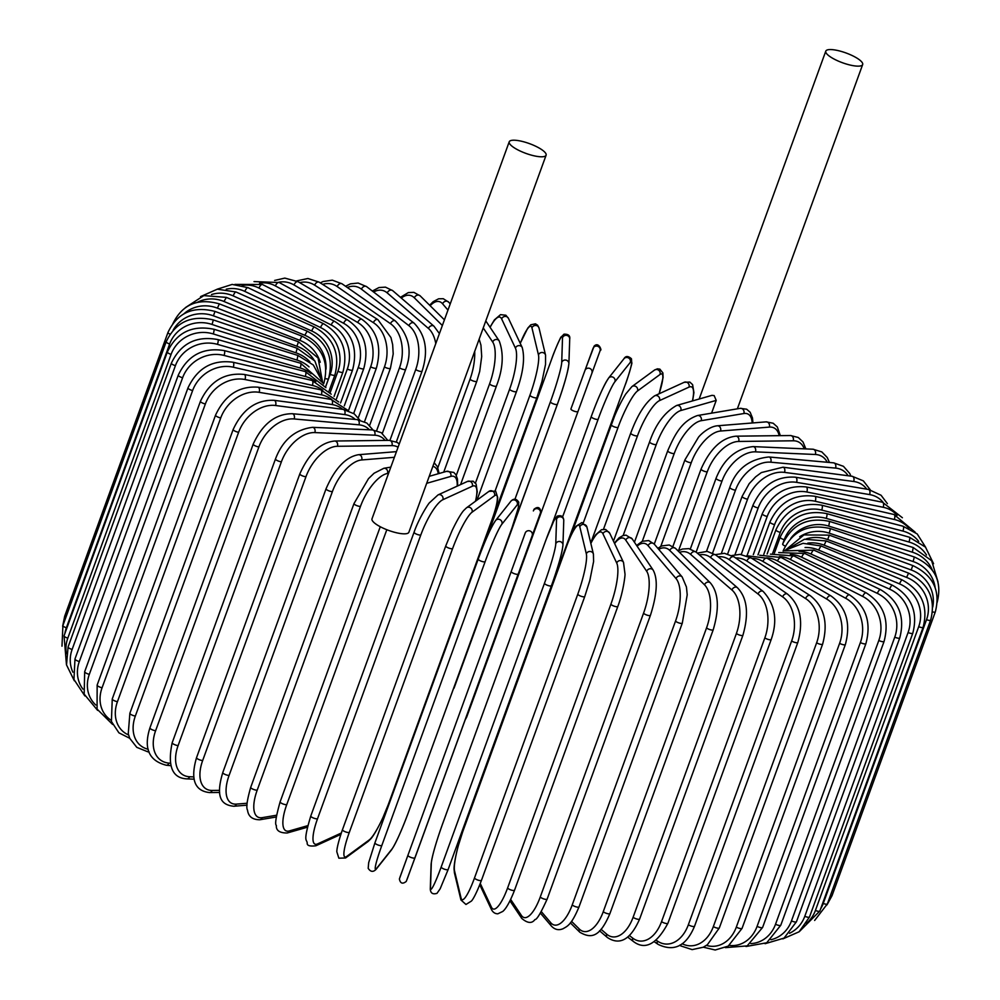 <?xml version="1.0" encoding="UTF-8"?>
<svg xmlns="http://www.w3.org/2000/svg" width="1000" height="1000" viewBox="0 0 1000 1000"><rect width="100%" height="100%" fill="white"/><g stroke="black" fill="none" stroke-linecap="round" stroke-linejoin="round"><path stroke-width="1.5" d="M852.212 55.562A19.625 5.2 -160 0 1 862.663 64.562A19.625 5.2 -160 0 1 836.237 60.138A19.625 5.2 -160 0 1 825.788 51.137A19.625 5.2 -160 0 1 852.212 55.562M716.213 400.4L680.8 410.538A3.7 3.35 -106 0 0 676.625 405.475L711.963 395.35L714.137 395.575L716.213 400.4L711.575 413.162M535.65 146.213A19.625 5.2 -160 0 1 546.1 155.213A19.625 5.2 -160 0 1 519.675 150.787A19.625 5.2 -160 0 1 509.225 141.788A19.625 5.2 -160 0 1 535.65 146.213M546.1 155.213L408.875 532.25A19.625 5.2 -160 0 1 382.45 527.825A19.625 5.2 -160 0 1 372 518.825L509.225 141.788M217.138 289.212L232.162 284.425L247.987 287.65A3.7 1.225 115.5 0 0 244.875 291.425A33.312 30.175 -106 0 0 226.238 289.2M247.987 287.65L323.65 323.775A3.7 1.225 115.5 0 0 320.55 327.55L244.875 291.425M323.65 323.775C342.013 334.8 348.438 350.913 342.925 372.125A3.7 0.975 -160 0 1 337.938 371.287A33.312 30.175 -106 0 0 320.55 327.55M330.188 392.575L337.938 371.287M336.45 398.875L347.325 369.012A33.312 29.112 -99.5 0 0 331.225 324.988L258.988 288.087A33.312 29.112 -99.5 0 0 242.125 285.487M340.562 402.975L352.575 369.975A3.7 0.975 -160 0 1 347.325 369.012M352.575 369.975C358.125 348.725 352.163 332.525 334.688 321.388A3.7 1.512 117.1 0 0 331.225 324.988M334.688 321.388L262.45 284.5A3.7 1.512 117.1 0 0 258.988 288.087M344.3 405.85L358.25 367.512A33.312 27.812 -94.6 0 0 343.65 323.312L275.413 285.925A33.312 27.812 -94.6 0 0 259.562 283.188M348.45 410.688L363.762 368.612A3.7 0.975 -160 0 1 361.737 368.775A3.7 0.975 -160 0 1 358.25 367.512M363.762 368.612C369.375 347.312 363.938 331.075 347.463 319.9A3.7 1.787 118.7 0 0 343.65 323.312M347.463 319.9L279.225 282.525A3.7 1.787 118.7 0 0 275.413 285.925M353.688 413.45L370.662 366.812A33.312 26.3 -90.7 0 0 357.75 322.537L294.025 284.962A33.312 26.3 -90.7 0 0 278.725 282.25M358.288 417.863L376.413 368.05A3.7 0.975 -160 0 1 374.237 368.188A3.7 0.975 -160 0 1 370.662 366.812M376.413 368.05C382.1 346.7 377.262 330.45 361.9 319.312A3.7 2.05 120.5 0 0 357.75 322.537M361.9 319.312L298.175 281.737A3.7 2.05 120.5 0 0 294.025 284.962M364.513 421.688L384.45 366.912A33.312 24.6 -87.5 0 0 373.413 322.675L314.675 285.175A33.312 24.6 -87.5 0 0 299.725 282.65M369.637 425.412L390.425 368.3A3.7 0.975 -160 0 1 388.113 368.4A3.7 0.975 -160 0 1 384.45 366.912M390.425 368.3L393.2 353.938L392.65 344.562L390.962 337.587L377.9 319.662A3.7 2.3 122.6 0 0 373.413 322.675M377.9 319.662L319.163 282.162A3.7 2.3 122.6 0 0 314.675 285.175M376.65 430.6L399.5 367.825A33.312 22.7 -84.8 0 0 390.513 323.713L337.212 286.588A33.312 22.7 -84.8 0 0 322.663 284.4M382.35 433.425L405.688 369.338A3.7 0.975 -160 0 1 403.225 369.4A3.7 0.975 -160 0 1 399.5 367.825M405.688 369.338C412.5 351.325 409.05 335.188 395.325 320.925A3.7 2.525 124.9 0 0 390.513 323.713M395.325 320.925L342.025 283.8A3.7 2.525 124.9 0 0 337.212 286.588M389.938 440.363L415.725 369.525A33.312 20.638 -82.5 0 0 408.913 325.662L361.475 289.188A33.312 20.638 -82.5 0 0 347.362 287.512M396.325 441.938L422.075 371.163A3.7 0.975 -160 0 1 419.475 371.2A3.7 0.975 -160 0 1 415.725 369.525M422.075 371.163C428.5 351.325 425.825 335.3 414.05 323.1A3.7 2.737 127.5 0 0 408.913 325.662M414.05 323.1L366.613 286.637A3.7 2.737 127.5 0 0 361.475 289.188M435.775 343.6A33.312 18.413 -80.5 0 0 428.488 328.488L387.262 292.95A33.312 18.413 -80.5 0 0 373.638 292.038M439.412 333.6L433.95 326.188A3.7 2.925 130.8 0 0 428.488 328.488M433.95 326.188L392.713 290.663A3.7 2.925 130.8 0 0 387.262 292.95M442.362 325.513L414.375 297.85A33.312 16.038 -78.7 0 0 401.312 298.062M444.425 319.837L420.163 295.85A3.7 3.088 134.7 0 0 414.375 297.85M447.962 310.113L442.625 303.837A33.312 13.55 -77 0 0 430.15 305.725M437.85 467.65L470.037 379.225A33.312 13.55 -77 0 0 474.7 351.375M443.725 472.175L476.812 381.25A3.7 0.975 -160 0 1 473.762 381.163A3.7 0.975 -160 0 1 470.037 379.225M450.213 303.925L448.75 302.2A3.7 3.237 139.6 0 0 442.625 303.837M456.275 475.412L489.575 383.913A33.312 10.962 -75.5 0 0 492.713 342.038L483.237 327.925M460.575 484.588L496.438 386.05A3.7 0.975 -160 0 1 493.237 385.913A3.7 0.975 -160 0 1 489.575 383.913M496.438 386.05C503.075 368.762 503.988 353.688 499.175 340.85A3.7 3.35 146.1 0 0 492.713 342.038M475.462 483.038L509.588 389.275A33.312 8.287 -74 0 0 515.413 348.125L501.65 318.925A33.312 8.287 -74 0 0 490.125 327.375M516.487 391.238A3.7 0.975 -160 0 1 516.512 391.525A3.7 0.975 -160 0 1 513.15 391.337A3.7 0.975 -160 0 1 509.588 389.275M476.987 500.138L516.512 391.525C523.2 372.825 525.1 358.162 522.212 347.537A3.7 3.45 154.8 0 0 515.413 348.125M522.212 347.537L508.438 318.325A3.7 3.45 154.8 0 0 501.65 318.925M495.163 490.775L529.925 395.262A33.312 5.55 -72.7 0 0 538.462 354.938L531.962 327.9A33.312 5.55 -72.7 0 0 520.262 343.4M536.888 397.438A3.7 0.975 -160 0 1 536.888 397.612A3.7 0.975 -160 0 1 533.375 397.375A3.7 0.975 -160 0 1 529.925 395.262M429.425 691.712L536.888 397.612L541.95 381.6L545.525 364.438L545.55 355.15A3.7 3.513 166.5 0 0 538.462 354.938M545.55 355.15L539.05 328.113A3.7 3.513 166.5 0 0 531.962 327.9M515.062 498.95L550.413 401.838A33.312 2.775 -71.3 0 0 561.712 362.4L562.513 337.738A33.312 2.775 -71.3 0 0 551.825 358.688L486.413 538.413M557.35 404.363L454.113 687.975A3.7 0.975 -160 0 1 454.1 688.062A3.7 0.975 -160 0 1 453.587 688.35M568.7 364.762A33.312 2.775 108.7 0 1 557.4 404.2A3.7 0.975 -160 0 1 557.388 404.288A3.7 0.975 -160 0 1 553.725 403.988A3.7 0.975 -160 0 1 550.413 401.838M448.575 702.1L557.388 404.288C563.95 386.112 567.788 372.587 568.9 363.7A3.7 3.562 -178.1 0 0 561.712 362.4M568.9 363.7L569.712 339.05A3.7 3.562 -178.1 0 0 562.513 337.738M591.912 373A3.7 3.575 -159.8 0 0 589.663 368.387A3.7 3.575 -159.8 0 0 584.963 370.462L594.087 346.188C598.938 341.062 602.188 351.65 600.388 349.95L474.762 695.088A3.7 3.575 20.2 0 1 474.762 695.088A3.7 3.575 20.2 0 1 474.75 695.1M570.925 408.95L584.95 370.475A3.7 3.575 -159.8 0 1 584.963 370.462L570.925 408.95A3.7 0.975 -160 0 0 574.062 411.138A3.7 0.975 -160 0 0 577.875 411.475M465.262 719.737L466.637 717.175A3.7 3.575 20.2 0 1 466.637 717.175A3.7 3.575 20.2 0 1 466.637 717.188L474.762 695.088M600.025 350.913A3.7 3.575 -159.8 0 0 597.775 346.287A3.7 3.575 -159.8 0 0 593.075 348.375A3.7 3.575 -159.8 0 0 593.062 348.375L584.963 370.462M521.8 668.962A3.7 0.975 -160 0 1 521.788 669.05A3.7 0.975 -160 0 1 521.737 669.125L625.037 385.35A3.7 0.975 20 0 0 625.075 385.262A3.7 0.975 20 0 0 625.087 385.188M513.775 689.225A33.312 2.825 111.3 0 0 521.737 669.125M625.037 385.35A33.312 2.825 111.3 0 0 630.262 362.413L614.9 381.775A33.312 2.825 111.3 0 0 598.15 419.225A3.7 0.975 -160 0 1 594.225 418.738A3.7 0.975 -160 0 1 591.237 416.613A3.7 0.975 -160 0 1 591.275 416.538A33.312 2.825 -68.7 0 1 608.025 379.087M551.512 525.8L591.225 416.7M598.15 419.225L562.688 516.675M614.9 381.775A3.7 3.55 -141.6 0 0 608.562 378.125C603.663 385.65 597.888 398.475 591.237 416.613L551.425 526.013M630.262 362.413A3.7 3.55 -141.6 0 0 623.925 358.775L608.562 378.125M659.075 393.787A33.312 5.6 112.7 0 0 659.975 374.525L637.487 391A33.312 5.6 112.7 0 0 618.075 427.362L583.35 522.775M618.075 427.362A3.7 0.975 -160 0 1 614.062 426.763A3.7 0.975 -160 0 1 611.225 424.688A3.7 0.975 -160 0 1 611.337 424.55M637.487 391A3.7 3.513 -126.2 0 0 631.938 386.6L625.875 393.85C620.4 402.463 615.538 413.663 614.487 416.35L570.575 536.388M659.975 374.525A3.7 3.513 -126.2 0 0 654.425 370.125L631.938 386.6M692.412 400.95A33.312 8.338 114.1 0 0 688.962 387.137L659.513 400.613A33.312 8.338 114.1 0 0 637.487 435.85L603.5 529.225M637.487 435.85A3.7 0.975 -160 0 1 633.425 435.138A3.7 0.975 -160 0 1 630.737 433.125L590.75 542.987M659.513 400.613A3.7 3.45 -114.6 0 0 654.7 395.788C645.612 402.062 637.625 414.513 630.737 433.125M688.962 387.137A3.7 3.45 -114.6 0 0 684.15 382.312L654.7 395.788M680.8 410.538A33.312 11.013 115.5 0 0 656.25 444.613L623.162 535.525M656.25 444.613A3.7 0.975 -160 0 1 652.163 443.8A3.7 0.975 -160 0 1 649.613 441.838C655.638 424.338 664.638 412.212 676.625 405.475M752.2 422.987A33.312 13.6 117.1 0 0 743.825 413.537L701.188 420.7A33.312 13.6 117.1 0 0 674.212 453.587L642.275 541.312M674.212 453.587A3.7 0.975 -160 0 1 670.125 452.675A3.7 0.975 -160 0 1 667.725 450.788L634.438 542.238M701.188 420.7A3.7 3.237 -99.5 0 0 697.562 415.513C681.287 421.1 674.463 435.4 667.725 450.788M743.825 413.537A3.7 3.237 -99.5 0 0 740.2 408.35L697.562 415.513M779.175 435.662A33.312 16.087 118.7 0 0 769.287 427.1L720.525 431.037A33.312 16.087 118.7 0 0 691.237 462.7L660.775 546.388M691.237 462.7A3.7 0.975 -160 0 1 687.175 461.7A3.7 0.975 -160 0 1 684.925 459.875L654.262 544.113M720.525 431.037A3.7 3.088 -94.6 0 0 717.375 425.788C709.513 426.512 701.3 433.688 698.525 437.163L684.925 459.875M769.287 427.1A3.7 3.088 -94.6 0 0 766.15 421.863L717.375 425.788M804.212 448.837A33.312 18.45 120.5 0 0 793.175 440.788L738.65 441.45A33.312 18.45 120.5 0 0 707.212 471.887L678.538 550.675M707.212 471.887A3.7 0.975 -160 0 1 703.188 470.812A3.7 0.975 -160 0 1 701.075 469.05L672.925 546.413M738.65 441.45A3.7 2.925 -90.7 0 0 735.95 436.175C721.812 437.663 710.188 448.612 701.075 469.05M793.175 440.788A3.7 2.925 -90.7 0 0 790.475 435.525L735.95 436.175M827.225 462.262A33.312 20.675 122.6 0 0 815.312 454.487L755.438 451.863A33.312 20.675 122.6 0 0 722 481.075L696.137 552.125A3.7 2.925 -49.2 0 0 690.688 554.438A33.312 18.413 -80.5 0 0 679.513 552.362M722 481.075A3.7 0.975 -160 0 1 718.05 479.938A3.7 0.975 -160 0 1 716.075 478.237L690.337 548.95M755.438 451.863A3.7 2.737 -87.5 0 0 753.15 446.6C736.275 448.375 723.913 458.925 716.075 478.237M815.312 454.487A3.7 2.737 -87.5 0 0 813.037 449.225L753.15 446.6M848.112 475.763A33.312 22.738 124.9 0 0 835.537 468.088L770.763 462.2A33.312 22.738 124.9 0 0 735.487 490.188L712.613 553.025M735.487 490.188A3.7 0.975 -160 0 1 731.625 489.012A3.7 0.975 -160 0 1 729.788 487.375L706.525 551.312M770.763 462.2A3.7 2.525 -84.8 0 0 768.875 456.975C749.137 459.087 736.112 469.225 729.788 487.375M835.537 468.088A3.7 2.525 -84.8 0 0 833.65 462.85L768.875 456.975M866.75 489.162A33.312 24.625 127.5 0 0 853.675 481.488L784.5 472.388A33.312 24.625 127.5 0 0 747.575 499.175L727.663 553.888M747.575 499.175A3.7 0.975 -160 0 1 743.825 497.95A3.7 0.975 -160 0 1 742.125 496.388L721.425 553.263M784.5 472.388A3.7 2.288 -82.5 0 0 783.012 467.2L761.388 472.562L755.625 476.838L749.188 483.65L742.125 496.388M853.675 481.488A3.7 2.288 -82.5 0 0 852.175 476.287L783.012 467.2M883.062 502.35A33.312 26.337 130.8 0 0 869.587 494.588L796.55 482.35A33.312 26.337 130.8 0 0 758.175 507.95L741.25 554.462M758.175 507.95A3.7 0.975 -160 0 1 754.55 506.7A3.7 0.975 -160 0 1 752.975 505.2L734.95 554.725M796.55 482.35A3.7 2.05 -80.5 0 0 795.45 477.212C776.513 475.863 762.362 485.188 752.975 505.2M869.587 494.588A3.7 2.05 -80.5 0 0 868.487 489.45L795.45 477.212M897.1 515.388A33.312 27.837 134.7 0 0 883.175 507.275L806.825 492A33.312 27.837 134.7 0 0 767.2 516.45L753.312 554.612M767.2 516.45A3.7 0.975 -160 0 1 762.275 513.763L747.038 555.638M806.825 492A3.7 1.787 -78.7 0 0 806.1 486.938C786.287 484.888 771.675 493.837 762.275 513.763M883.175 507.275A3.7 1.787 -78.7 0 0 882.463 502.225L806.1 486.938M908.938 528.35A33.312 29.125 139.6 0 0 894.325 519.487L815.238 501.262A33.312 29.125 139.6 0 0 774.587 524.625L763.787 554.3M774.587 524.625A3.7 0.975 -160 0 1 769.95 521.987L757.962 554.913M815.238 501.262A3.7 1.5 -77 0 0 814.9 496.287C794.338 493.575 779.35 502.137 769.95 521.987M894.325 519.487A3.7 1.5 -77 0 0 893.988 514.5L814.9 496.287M918.688 541.413A33.312 30.2 146.1 0 0 902.95 531.1L821.725 510.075A33.312 30.2 146.1 0 0 780.275 532.388L772.6 553.488M780.275 532.388A3.7 0.975 -160 0 1 775.925 529.825L767.125 554.012M821.725 510.075A3.7 1.212 -75.5 0 0 821.775 505.2C800.625 501.825 785.337 510.037 775.925 529.825M902.95 531.1A3.7 1.212 -75.5 0 0 903 526.213L821.775 505.2M926.488 555A33.312 31.037 154.8 0 0 908.975 542.025L826.237 518.375A33.312 31.037 154.8 0 0 784.225 539.7L782.663 544.1C792.062 524.412 807.712 516.85 829.587 521.438L828.75 526.1A33.312 31.637 166.5 0 0 790.8 538.35M784.225 539.7A3.7 0.975 -160 0 1 780.175 537.212L774.4 553.075M826.237 518.375A3.7 0.925 -74 0 0 826.688 513.6C805.088 509.613 789.587 517.487 780.175 537.212M908.975 542.025A3.7 0.925 -74 0 0 909.425 537.25L826.688 513.6M932.275 570A33.312 31.637 166.5 0 0 912.375 552.2L828.75 526.1M785.275 546.087A3.7 0.975 -160 0 1 782.663 544.1M912.375 552.2L913.213 547.537L829.587 521.438M935.138 587.513A33.312 32.013 -178.1 0 0 913.112 561.538L829.237 533.175A33.312 32.013 -178.1 0 0 799.712 536.725M783.612 551.013A3.7 0.975 -160 0 1 783.35 550.425L783.1 551.138M829.237 533.175L830.462 528.638C808.462 523.5 792.763 530.763 783.35 550.425M913.112 561.538L914.325 557L830.462 528.638M826.988 904.875L832.025 895.675A3.7 0.975 -160 0 1 830.275 895.888M932.562 611.888A3.7 0.975 20 0 0 935.312 611.9L832.025 895.675M932.75 607.1A33.312 32.125 -159.8 0 0 911.175 569.963L827.7 539.55A33.312 32.125 -159.8 0 0 806.175 538.913M827.7 539.55L829.3 535.15L803.988 534.913L784.9 550.538M911.175 569.963L912.788 565.562L829.3 535.15M827.362 903.913A3.7 0.975 -160 0 1 823.238 903.462L926.525 619.675A3.7 0.975 20 0 0 930.65 620.138L827.362 903.913L814.638 920.462M820.575 908.988A33.312 32 -141.6 0 0 823.238 903.462M926.525 619.675A33.312 32 -141.6 0 0 906.587 577.4L824.137 545.188A33.312 32 -141.6 0 0 807.788 543.112M824.137 545.188L826.125 540.938L804.463 539.25L786.175 549.925M906.587 577.4L908.575 573.15L826.125 540.938M819.837 911.038A3.7 0.975 -160 0 1 815.413 910.462L918.7 626.675A3.7 0.975 20 0 0 923.125 627.263L819.837 911.038L799.463 931.488M806.4 923.413A33.312 31.637 -126.2 0 0 815.413 910.462M918.7 626.675A33.312 31.637 -126.2 0 0 899.388 583.825L818.587 550.05A33.312 31.637 -126.2 0 0 805.062 547.513M818.587 550.05L820.95 545.938L803.012 543.325L786.55 549.763M899.388 583.825L901.75 579.725L820.95 545.938M809.5 917A3.7 0.975 -160 0 1 804.8 916.287L908.088 632.513A3.7 0.975 20 0 0 912.788 633.212L809.5 917L799.1 931.787L782.862 938.888M789.538 933.275A33.312 31.025 -114.6 0 0 804.8 916.287M908.088 632.513A33.312 31.025 -114.6 0 0 889.625 589.163L811.087 554.075A33.312 31.025 -114.6 0 0 799.025 551.337M811.087 554.075A3.7 0.925 -65.9 0 1 813.825 550.138L784.225 550.875M889.625 589.163A3.7 0.925 -65.9 0 1 892.362 585.225L813.825 550.138M877.375 593.387A3.7 1.225 -64.5 0 1 880.475 589.612C898.825 600.638 905.25 616.75 899.75 637.95A3.7 0.975 20 0 1 894.762 637.125A33.312 30.175 -106 0 0 877.375 593.387L801.7 557.25A33.312 30.175 -106 0 0 790.325 554.375M899.75 637.95L796.462 921.737A3.7 0.975 -160 0 1 791.475 920.9L894.762 637.125M770.913 939.737A33.312 30.175 -106 0 0 791.475 920.9M801.7 557.25A3.7 1.225 -64.5 0 1 804.8 553.488L778.75 552.562M780.788 925.225A3.7 0.975 -160 0 1 775.525 924.25L878.812 640.475A3.7 0.975 20 0 0 884.075 641.438L780.788 925.225L766.725 942.775L745.975 946.513M750.837 943.6A33.312 29.112 -99.5 0 0 775.525 924.25M878.812 640.475A33.312 29.112 -99.5 0 0 862.725 596.45L790.487 559.55A33.312 29.112 -99.5 0 0 779.388 556.562M790.487 559.55A3.7 1.512 -62.9 0 1 793.95 555.962L770.45 554.138M862.725 596.45A3.7 1.512 -62.9 0 1 866.175 592.85L793.95 555.962M762.613 927.425A3.7 0.975 -160 0 1 760.575 927.6A3.7 0.975 -160 0 1 757.1 926.325L860.387 642.55A3.7 0.975 20 0 0 863.863 643.812A3.7 0.975 20 0 0 865.9 643.65L762.613 927.425L747.188 945.9L725.425 947.638M729.338 945.4A33.312 27.812 -94.6 0 0 757.1 926.325M860.387 642.55A33.312 27.812 -94.6 0 0 845.788 598.337L777.55 560.962A33.312 27.812 -94.6 0 0 766.475 557.875M777.55 560.962A3.7 1.787 -61.3 0 1 781.363 557.55L759.675 555.25M845.788 598.337A3.7 1.787 -61.3 0 1 849.6 594.925L781.363 557.55M742.075 928.337A3.7 0.975 -160 0 1 739.9 928.475A3.7 0.975 -160 0 1 736.325 927.1L839.613 643.325A3.7 0.975 20 0 0 843.188 644.7A3.7 0.975 20 0 0 845.362 644.562L742.075 928.337L728.238 946.112L715.212 950L703.337 947.2M706.413 945.4A33.312 26.3 -90.7 0 0 736.325 927.1M839.613 643.325A33.312 26.3 -90.7 0 0 826.7 599.038L762.962 561.462A33.312 26.3 -90.7 0 0 751.812 558.337M762.962 561.462A3.7 2.05 -59.5 0 1 767.125 558.25L746.725 555.737M826.7 599.038A3.7 2.05 -59.5 0 1 830.85 595.825L767.125 558.25M719.325 927.95A3.7 0.975 -160 0 1 717.013 928.05A3.7 0.975 -160 0 1 713.35 926.575L816.637 642.788A3.7 0.975 20 0 0 820.3 644.275A3.7 0.975 20 0 0 822.613 644.163L719.325 927.95L707.4 944.712L703.275 947.225L692.138 949.613L680.837 945.938A3.7 2.3 122.6 0 1 680.163 944.987M682.1 943.725A33.312 24.6 -87.5 0 0 713.35 926.575M816.637 642.788A33.312 24.6 -87.5 0 0 805.6 598.55L746.862 561.05A33.312 24.6 -87.5 0 0 735.638 557.962M746.862 561.05A3.7 2.3 -57.4 0 1 751.35 558.038L740.05 554.375L731.862 555.538M805.6 598.55A3.7 2.3 -57.4 0 1 810.088 595.538L751.35 558.038M694.538 926.263A3.7 0.975 -160 0 1 692.075 926.325A3.7 0.975 -160 0 1 688.363 924.75L791.65 640.962A3.7 0.975 20 0 0 795.362 642.55A3.7 0.975 20 0 0 797.825 642.475L694.538 926.263C686.2 946.15 674.013 952.163 657.975 944.3A3.7 2.525 124.9 0 1 657.387 941.025A33.312 22.7 -84.8 0 0 688.363 924.75M656.475 940.387L657.387 941.025M791.65 640.962A33.312 22.7 -84.8 0 0 782.65 596.862L729.362 559.738A33.312 22.7 -84.8 0 0 718.1 556.8M729.362 559.738A3.7 2.525 -55.1 0 1 734.175 556.95L724.412 553.3L715.3 554.65M782.65 596.862A3.7 2.525 -55.1 0 1 787.463 594.062L734.175 556.95M667.9 923.288A3.7 0.975 -160 0 1 665.3 923.312A3.7 0.975 -160 0 1 661.55 921.637L764.837 637.863A3.7 0.975 20 0 0 768.587 639.538A3.7 0.975 20 0 0 771.2 639.5L667.9 923.288C656.6 944.35 645.1 950.413 633.387 941.475A3.7 2.737 127.5 0 1 632.762 938.15A33.312 20.638 -82.5 0 0 661.55 921.637M629.4 935.562L632.762 938.15M764.837 637.863A33.312 20.638 -82.5 0 0 758.025 593.987L710.588 557.525A33.312 20.638 -82.5 0 0 699.35 554.9M710.588 557.525A3.7 2.737 -52.5 0 1 715.725 554.975L707.212 551.375L697.262 553.112M758.025 593.987A3.7 2.737 -52.5 0 1 763.162 591.438L715.725 554.975M639.625 919.05A3.7 0.975 -160 0 1 636.875 919.038A3.7 0.975 -160 0 1 633.112 917.275L736.4 633.488A3.7 0.975 20 0 0 740.163 635.25A3.7 0.975 20 0 0 742.913 635.262L639.625 919.05C630.575 939.638 619.788 945.775 607.288 937.45A3.7 2.925 130.8 0 1 606.65 934.137A33.312 18.413 -80.5 0 0 633.112 917.275M601.013 929.262L606.65 934.137M736.4 633.488A33.312 18.413 -80.5 0 0 731.925 589.975L690.688 554.438M731.925 589.975A3.7 2.925 -49.2 0 1 737.375 587.675L696.15 552.137L688.838 548.625L682.362 549.038L678.075 550.938M609.925 913.575A3.7 0.975 -160 0 1 607.025 913.525A3.7 0.975 -160 0 1 603.263 911.675L706.55 627.888A3.7 0.975 20 0 0 710.312 629.738A3.7 0.975 20 0 0 713.213 629.788L609.925 913.575C600 936.775 591.7 939.15 579.837 932.25A3.7 3.088 134.7 0 1 579.263 928.988A33.312 16.038 -78.7 0 0 603.263 911.675M571.562 921.363L579.263 928.988M706.55 627.888A33.312 16.038 -78.7 0 0 704.525 584.825L669.812 550.487A33.312 16.038 -78.7 0 0 658.725 549.362M669.812 550.487A3.7 3.088 -45.3 0 1 675.6 548.488L669.225 545L661.737 545.938L657.825 548.3M704.525 584.825A3.7 3.088 -45.3 0 1 710.312 582.825L675.6 548.488M579.012 906.912A3.7 0.975 -160 0 1 575.962 906.812A3.7 0.975 -160 0 1 572.238 904.887L675.525 621.1A3.7 0.975 20 0 0 679.25 623.038A3.7 0.975 20 0 0 682.3 623.125L579.012 906.912C571.188 925.612 567.062 926.275 563.125 928.7C558.638 930.588 554.688 929.663 551.25 925.9A3.7 3.237 139.6 0 1 550.775 922.75A33.312 13.55 -77 0 0 572.238 904.887M541.325 911.625L550.775 922.75M675.525 621.1A33.312 13.55 -77 0 0 676.05 578.587L648.125 545.712A33.312 13.55 -77 0 0 637.087 546.188M648.125 545.712A3.7 3.237 -40.4 0 1 654.237 544.075L648.662 540.575L642.362 541.275L636.6 545.45M676.05 578.587A3.7 3.237 -40.4 0 1 682.163 576.95L654.237 544.075M547.137 899.112A3.7 0.975 -160 0 1 543.938 898.975A3.7 0.975 -160 0 1 540.275 896.963L643.562 613.188A3.7 0.975 20 0 0 647.225 615.188A3.7 0.975 20 0 0 650.425 615.325L547.137 899.112C540.812 913.05 536.75 919.862 534.925 919.55C531.95 923.725 527.562 923.337 521.75 918.413A3.7 3.35 146.1 0 1 521.438 915.475A33.312 10.962 -75.5 0 0 540.275 896.963M510.688 899.475L521.438 915.475M643.562 613.188A33.312 10.962 -75.5 0 0 646.7 571.312L625.775 540.15A33.312 10.962 -75.5 0 0 614.6 543.538M625.775 540.15A3.7 3.35 -33.9 0 1 632.238 538.962L626.025 535.15L623.038 535.562L619.062 537.825L614.388 543.075M646.7 571.312A3.7 3.35 -33.9 0 1 653.162 570.125L632.238 538.962M514.5 889.95A3.7 0.975 -160 0 1 514.538 890.225A3.7 0.975 -160 0 1 511.175 890.037A3.7 0.975 -160 0 1 507.612 887.975L610.9 604.188A3.7 0.975 20 0 0 614.462 606.263A3.7 0.975 20 0 0 617.825 606.45L514.538 890.225C507.675 907.938 503.263 911.062 502.675 911.488L497.812 913.812C495.125 913.787 493.05 912.438 491.562 909.775A3.7 3.45 154.8 0 1 491.463 907.212A33.312 8.287 -74 0 0 507.612 887.975M480.275 883.487L491.463 907.212M610.9 604.188A33.312 8.287 -74 0 0 616.725 563.05L602.962 533.837A33.312 8.287 -74 0 0 590.862 543.45M602.962 533.837A3.7 3.45 -25.2 0 1 609.75 533.25L605.588 529.425L601.45 529.725L595.75 534.75L590.788 543.188M616.725 563.05A3.7 3.45 -25.2 0 1 623.525 562.463L609.75 533.25M481.463 880.15A3.7 0.975 -160 0 1 481.463 880.337A3.7 0.975 -160 0 1 477.95 880.1A3.7 0.975 -160 0 1 474.5 877.975L577.788 594.2A3.7 0.975 20 0 0 581.237 596.312A3.7 0.975 20 0 0 584.75 596.55A3.7 0.975 20 0 0 584.75 596.375M577.788 594.2A33.312 5.55 -72.7 0 0 586.337 553.875L579.825 526.838A33.312 5.55 -72.7 0 0 566.4 546.888L463.113 830.662A33.312 5.55 -72.7 0 0 454.562 871L461.062 898.037A33.312 5.55 -72.7 0 0 474.5 877.975M461.062 898.037A3.7 3.513 166.5 0 0 460.95 899.987L465.962 904.475L471.475 901.025C471.575 900.888 474.725 897.975 481.463 880.337L584.75 596.55L589.812 580.538L593.6 561.525L593.413 554.087L586.912 527.05A3.7 3.513 -13.5 0 0 579.825 526.838M454.562 871A3.7 3.513 166.5 0 0 454.45 872.95L460.95 899.987M586.337 553.875A3.7 3.513 -13.5 0 1 593.413 554.087M551.4 585.8L448.175 869.425A3.7 0.975 -160 0 1 448.15 869.5A3.7 0.975 -160 0 1 444.487 869.212A3.7 0.975 -160 0 1 441.175 867.05L544.475 583.275A3.7 0.975 20 0 0 547.775 585.425A3.7 0.975 20 0 0 551.438 585.725A3.7 0.975 20 0 0 551.462 585.638A33.312 2.775 108.7 0 0 562.75 546.2M544.475 583.275A33.312 2.775 -71.3 0 0 555.763 543.837L556.562 519.175A33.312 2.775 -71.3 0 0 545.887 540.125L442.6 823.9A33.312 2.775 -71.3 0 0 431.3 863.337L430.5 888A33.312 2.775 -71.3 0 0 441.175 867.05M430.5 888A3.7 3.562 -178.1 0 0 430.288 889.062C430.575 893.213 432.812 894.638 436.987 893.337L440.163 888.8L448.15 869.5L551.438 585.725C558.288 566.475 562.125 552.95 562.95 545.138L563.763 520.487A3.7 3.562 1.9 0 0 556.562 519.175M431.3 863.337A3.7 3.562 -178.1 0 0 431.1 864.4L430.288 889.062M555.763 543.837A3.7 3.562 1.9 0 1 562.95 545.138M414.875 857.825A3.7 0.975 -160 0 1 411.062 857.475A3.7 0.975 -160 0 1 407.925 855.288L511.213 571.5A3.7 0.975 20 0 0 514.35 573.688A3.7 0.975 20 0 0 518.162 574.038L406.938 879.725A3.7 3.575 -159.8 0 0 406.938 879.725L518.162 574.038M399.975 877.188L407.925 855.288L399.387 878.962C400.312 883.487 402.587 884.312 406.238 881.438L415.037 857.638A3.7 3.575 -159.8 0 0 415.037 857.638A3.7 3.575 -159.8 0 0 415.05 857.638L540.9 511.7C539.975 507.175 537.7 506.35 534.05 509.225L533.362 510.925A3.7 3.575 20.2 0 1 533.362 510.925A3.7 3.575 20.2 0 1 538.062 508.85A3.7 3.575 20.2 0 1 540.312 513.475M407.925 855.288L525.237 533.013A3.7 3.575 20.2 0 1 525.237 533.013A3.7 3.575 20.2 0 1 529.95 530.938A3.7 3.575 20.2 0 1 532.2 535.562M495 521.525A33.312 2.825 -68.7 0 0 478.263 558.975A3.7 0.975 20 0 0 478.212 559.05L374.925 842.837L368.688 862.638L368.188 868.312C370.55 871.975 373.175 872.312 376.075 869.338A3.7 3.55 -141.6 0 0 376.613 868.375L391.975 849.013A33.312 2.825 111.3 0 0 408.725 811.562L512.013 527.788A33.312 2.825 111.3 0 0 517.238 504.85L501.875 524.212A33.312 2.825 111.3 0 0 485.125 561.663L381.838 845.438A3.7 0.975 -160 0 1 377.912 844.963A3.7 0.975 -160 0 1 374.925 842.837A3.7 0.975 -160 0 1 374.963 842.763L478.2 559.138M381.838 845.438A33.312 2.825 111.3 0 0 376.613 868.375M501.875 524.212A3.7 3.55 38.4 0 0 495.538 520.562C491.125 527.075 485.35 539.9 478.212 559.05A3.7 0.975 20 0 0 481.2 561.188A3.7 0.975 20 0 0 485.125 561.663M376.075 869.338L391.438 849.975A3.7 3.55 -141.6 0 0 391.975 849.013M391.438 849.975C395.85 843.475 401.625 830.65 408.762 811.488L512.05 527.712A3.7 0.975 -160 0 1 512.013 527.788M512.05 527.712L518.3 507.912L518.787 502.238C516.425 498.575 513.8 498.225 510.9 501.213A3.7 3.55 38.4 0 1 517.238 504.85M445.863 545.788A3.7 0.975 20 0 0 445.75 545.925L342.463 829.712C336.275 847.588 336.85 851.787 336.838 851.85L338.862 858.188L345.575 857.975A3.7 3.513 -126.2 0 0 346.75 856.4L369.237 839.925A33.312 5.6 112.7 0 0 388.663 803.55L491.95 519.775A33.312 5.6 112.7 0 0 494.5 495.763L472.013 512.238A33.312 5.6 112.7 0 0 452.6 548.6L349.312 832.387A3.7 0.975 -160 0 1 345.3 831.787A3.7 0.975 -160 0 1 342.463 829.712A3.7 0.975 -160 0 1 342.575 829.575M349.312 832.387A33.312 5.6 112.7 0 0 346.75 856.4M472.013 512.238A3.7 3.513 53.8 0 0 466.463 507.837L463.787 510.425C463.562 510.688 459.963 514.188 452.062 530.638L445.75 545.925A3.7 0.975 20 0 0 448.587 548A3.7 0.975 20 0 0 452.6 548.6M345.575 857.975L368.062 841.5A3.7 3.513 -126.2 0 0 369.237 839.925M368.062 841.5L370.737 838.913C370.962 838.65 374.562 835.15 382.463 818.7L388.775 803.413L492.062 519.625A3.7 0.975 -160 0 1 491.95 519.775M492.062 519.625C498.25 501.75 497.675 497.562 497.688 497.488L495.662 491.15L488.95 491.362A3.7 3.513 53.8 0 1 494.5 495.763M475.475 501.238A33.312 8.338 114.1 0 0 472.287 486.25L442.85 499.725A33.312 8.338 114.1 0 0 420.812 534.963L317.525 818.75A3.7 0.975 -160 0 1 313.475 818.037A3.7 0.975 -160 0 1 310.775 816.025C302.575 843.4 306.962 838.713 307.213 843.15C306.962 845.625 309.85 846.5 315.85 845.788A3.7 3.45 -114.6 0 0 317.587 843.888L341.287 833.037M317.525 818.75A33.312 8.338 114.1 0 0 317.587 843.888M414.275 532.038A3.7 0.975 20 0 0 414.062 532.238A3.7 0.975 20 0 0 416.763 534.25A3.7 0.975 20 0 0 420.812 534.963M475.688 501.075L477.262 491.775L476.112 484.075L473.125 481.175L467.488 481.425A3.7 3.45 65.4 0 1 472.287 486.25M467.488 481.425L438.038 494.9A3.7 3.45 65.4 0 1 442.85 499.725M457.2 486.125A33.312 11.013 115.5 0 0 450.775 476.413L426.688 483.312M386.812 529.725L286.75 804.625A33.312 11.013 115.5 0 0 289.325 830.938L307.762 825.65M286.75 804.625A3.7 0.975 -160 0 1 282.663 803.812A3.7 0.975 -160 0 1 280.113 801.862L380.262 526.725M280.113 801.862C276 816.612 274.75 824.45 276.35 825.387C275.963 830.487 279.575 833.025 287.188 832.987A3.7 3.35 -106 0 0 289.325 830.938M457.663 485.913L457.438 478.95L455.85 474.663L453.8 472.425L446.6 471.35A3.7 3.35 74 0 1 450.775 476.413M388.575 473.3L387.463 473.488A33.312 13.6 117.1 0 0 360.487 506.362L257.2 790.15A3.7 0.975 -160 0 1 253.1 789.237A3.7 0.975 -160 0 1 250.712 787.337C247.05 800.15 245.987 807.763 247.525 810.163C248.375 816.525 252.463 819.725 259.8 819.762A3.7 3.237 -99.5 0 0 262.2 817.65L276.512 815.238M257.2 790.15A33.312 13.6 117.1 0 0 262.2 817.65M438.263 473.738A33.312 13.6 117.1 0 0 432.863 466.337M250.712 787.337L354 503.562A3.7 0.975 20 0 0 356.388 505.45A3.7 0.975 20 0 0 360.487 506.362M390.812 467.125L383.837 468.288A3.7 3.237 80.5 0 1 387.463 473.488M394.387 457.312L361.662 459.95A33.312 16.087 118.7 0 0 332.388 491.613L229.1 775.4A3.7 0.975 -160 0 1 225.025 774.4A3.7 0.975 -160 0 1 222.775 772.575C215.35 797.387 221.225 805.013 233.85 806.25A3.7 3.088 -94.6 0 0 236.4 804.112L247.125 803.25M229.1 775.4A33.312 16.087 118.7 0 0 236.4 804.112M222.775 772.575L326.062 488.787A3.7 0.975 20 0 0 328.312 490.613A3.7 0.975 20 0 0 332.388 491.613M396.45 451.65L358.525 454.7A3.7 3.088 85.4 0 1 361.662 459.95M398.05 447.238A33.312 18.45 120.5 0 0 391.925 445.625L337.4 446.287A33.312 18.45 120.5 0 0 305.963 476.712L202.675 760.5A3.7 0.975 -160 0 1 198.65 759.438A3.7 0.975 -160 0 1 196.537 757.675C190.238 779.262 194.575 790.9 209.525 792.575A3.7 2.925 -90.7 0 0 212.125 790.45L219.525 790.35M202.675 760.5A33.312 18.45 120.5 0 0 212.125 790.45M196.537 757.675L299.825 473.888A3.7 0.975 20 0 0 301.938 475.65A3.7 0.975 20 0 0 305.963 476.712M399.25 443.938L397.1 442.362L389.225 440.363A3.7 2.925 89.3 0 1 391.925 445.625M389.225 440.363L334.7 441.012A3.7 2.925 89.3 0 1 337.4 446.287M385.025 440.412A33.312 20.675 122.6 0 0 374.725 435.2L314.837 432.575A33.312 20.675 122.6 0 0 281.4 461.788L178.113 745.575A3.7 0.975 -160 0 1 174.163 744.438A3.7 0.975 -160 0 1 172.188 742.738C167.3 766.15 172.237 778.2 186.962 778.875A3.7 2.737 -87.5 0 0 189.575 776.737L193.762 776.925M178.113 745.575A33.312 20.675 122.6 0 0 189.575 776.737M172.188 742.738L275.475 458.963A3.7 0.975 20 0 0 277.45 460.662A3.7 0.975 20 0 0 281.4 461.788M387.775 440.375L381.262 432.663L372.438 429.938A3.7 2.737 92.5 0 1 374.725 435.2M372.438 429.938L312.55 427.325A3.7 2.737 92.5 0 1 314.837 432.575M369.462 429.812A33.312 22.738 124.9 0 0 358.938 424.825L294.175 418.95A33.312 22.738 124.9 0 0 258.9 446.938L155.612 730.725A3.7 0.975 -160 0 1 151.75 729.538A3.7 0.975 -160 0 1 149.913 727.913C143.438 748.375 148.912 760.825 166.35 765.25A3.7 2.525 -84.8 0 0 168.912 763.112L169.963 763.213M155.612 730.725A33.312 22.738 124.9 0 0 168.912 763.112M149.913 727.913L253.2 444.125A3.7 0.975 20 0 0 255.037 445.75A3.7 0.975 20 0 0 258.9 446.938M373 429.975L366.887 423.088L357.062 419.6A3.7 2.525 95.2 0 1 358.938 424.825M357.062 419.6L292.288 413.713A3.7 2.525 95.2 0 1 294.175 418.95M355.3 419.438A33.312 24.625 127.5 0 0 344.712 414.588L275.55 405.5A33.312 24.625 127.5 0 0 238.625 432.275L135.338 716.062A3.7 0.975 -160 0 1 131.588 714.837A3.7 0.975 -160 0 1 129.875 713.275L128.25 733.787L129.787 738.375L136.8 747.35L147.825 751.812A3.7 2.288 -82.5 0 0 148.912 751.538M135.338 716.062A33.312 24.625 127.5 0 0 148.225 749.287M129.875 713.275L233.162 429.487A3.7 0.975 20 0 0 234.875 431.062A3.7 0.975 20 0 0 238.625 432.275M359.775 420.012L354.25 413.862L343.225 409.4A3.7 2.288 97.5 0 1 344.712 414.588M343.225 409.4L274.05 400.312A3.7 2.288 97.5 0 1 275.55 405.5M342.7 409.325A33.312 26.337 130.8 0 0 332.15 404.55L259.113 392.325A33.312 26.337 130.8 0 0 220.725 417.925L117.438 701.7A3.7 0.975 -160 0 1 113.825 700.45A3.7 0.975 -160 0 1 112.25 698.962L111.412 721.462L118.912 732.825L129.762 738.3M117.438 701.7A33.312 26.337 130.8 0 0 128.55 734.938M112.25 698.962L215.538 415.175A3.7 0.975 20 0 0 217.113 416.675A3.7 0.975 20 0 0 220.725 417.925M348.288 410.625L331.037 399.425A3.7 2.05 99.5 0 1 332.15 404.55M331.037 399.425L258 387.188A3.7 2.05 99.5 0 1 259.113 392.325M331.8 399.562A33.312 27.837 134.7 0 0 321.337 394.8L244.975 379.525A33.312 27.837 134.7 0 0 205.362 403.975L102.075 687.763A3.7 0.975 -160 0 1 97.15 685.062L97.075 709.1L112.6 724.438M102.075 687.763A33.312 27.837 134.7 0 0 111.025 720.2M97.15 685.062L200.438 401.287A3.7 0.975 20 0 0 205.362 403.975M338.725 401.938L320.613 389.75A3.7 1.787 101.3 0 1 321.337 394.8M320.613 389.75L244.262 374.462A3.7 1.787 101.3 0 1 244.975 379.525M322.788 390.262A33.312 29.125 139.6 0 0 312.362 385.412L233.263 367.2A33.312 29.125 139.6 0 0 192.625 390.55L89.325 674.338A3.7 0.975 -160 0 1 84.688 671.7L84.175 694.15L97.613 710.362M89.325 674.338A33.312 29.125 139.6 0 0 95.763 704.987M84.688 671.7L187.975 387.912A3.7 0.975 20 0 0 192.625 390.55M331.213 394.175L312.025 380.438A3.7 1.5 103 0 1 312.362 385.412M312.025 380.438L232.938 362.225A3.7 1.5 103 0 1 233.263 367.2M315.85 381.575A33.312 30.2 146.1 0 0 305.287 376.463L224.062 355.438A33.312 30.2 146.1 0 0 182.613 377.75L79.325 661.538A3.7 0.975 -160 0 1 74.975 658.975L73.95 679.45L84.838 695.913M79.325 661.538A33.312 30.2 146.1 0 0 82.912 689.1M74.975 658.975L178.263 375.188A3.7 0.975 20 0 0 182.613 377.75M325.913 387.663L305.338 371.575A3.7 1.212 104.5 0 1 305.287 376.463M305.338 371.575L224.112 350.562A3.7 1.212 104.5 0 1 224.062 355.438M311.188 373.675A33.312 31.037 154.8 0 0 300.175 368L217.438 344.35A33.312 31.037 154.8 0 0 175.413 365.662L72.125 649.45A3.7 0.975 -160 0 1 68.075 646.963L66.525 664.925L74.338 680.788M72.125 649.45A33.312 31.037 154.8 0 0 72.85 672.163M68.075 646.963L171.363 363.188A3.7 0.975 20 0 0 175.413 365.662M322.837 382.9L300.613 363.225A3.7 0.925 106 0 1 300.175 368M300.613 363.225L217.875 339.575A3.7 0.925 106 0 1 217.438 344.35M309.062 366.875A33.312 31.637 166.5 0 0 297.05 360.1L213.425 333.988A33.312 31.637 166.5 0 0 171.088 354.387L67.8 638.175A3.7 0.975 -160 0 1 64.05 635.788L66.438 664.412M67.8 638.175A33.312 31.637 166.5 0 0 66.35 653.737M64.05 635.788L167.338 352A3.7 0.975 20 0 0 171.088 354.387M321.812 380.6L313.337 365.012L297.887 355.438L297.05 360.1M297.887 355.438L214.262 329.338L213.425 333.988M309.862 361.8A33.312 32.013 -178.1 0 0 295.963 352.825L212.087 324.462A33.312 32.013 -178.1 0 0 169.65 344.012L66.363 627.8A3.7 0.975 -160 0 1 62.912 625.5L61.988 646.188M66.363 627.8A33.312 32.013 -178.1 0 0 64.875 633.488M62.912 625.5L166.2 341.725A3.7 0.975 20 0 0 169.65 344.012M322 381L314.887 360.975L297.175 348.288L295.963 352.825M297.175 348.288L213.3 319.925L212.087 324.462M65.838 617.475A3.7 0.975 -160 0 1 64.688 616.213L62.638 626.287M313.863 359.688A33.312 32.125 -159.8 0 0 296.887 346.225L213.412 315.825A33.312 32.125 -159.8 0 0 173.113 330.213M64.688 616.213L167.975 332.425A3.7 0.975 20 0 0 170.037 334.175M322.6 382.3L318.075 357.987L298.5 341.825L296.887 346.225M298.5 341.825L215.012 311.425L213.412 315.825M320.238 362.262A33.312 32 -141.6 0 0 299.85 340.363L217.387 308.15A33.312 32 -141.6 0 0 183.95 313.775M323.6 383.913L323.9 383.088A3.7 0.975 -160 0 1 323.212 383.387M323.9 383.088C329.338 361.975 321.987 346.312 301.837 336.112L299.85 340.363M301.837 336.112L219.375 303.888L217.387 308.15M325.975 369.275A33.312 31.637 -126.2 0 0 304.8 335.262L224 301.488A33.312 31.637 -126.2 0 0 197.425 302.275M325.525 386.962L328.537 378.7A3.7 0.975 -160 0 1 325.213 378.525M328.537 378.7C333.988 357.575 326.863 341.725 307.175 331.163L304.8 335.262M307.175 331.163L226.363 297.387L224 301.488M325.562 387.025L330.188 374.338A33.312 31.025 -114.6 0 0 311.725 330.988L233.188 295.9A33.312 31.025 -114.6 0 0 211.513 294.562M329.062 391.05L334.888 375.037A3.7 0.975 -160 0 1 330.188 374.338M334.888 375.037C340.375 353.875 333.562 337.875 314.462 327.05A3.7 0.925 114.1 0 0 311.725 330.988M314.462 327.05L235.925 291.962A3.7 0.925 114.1 0 0 233.188 295.9M342.925 372.125L334.075 396.438M262.45 284.5L234.913 284.413M279.225 282.525L254.025 281.588M298.175 281.737L284.825 278.1L274.575 280.462M319.163 282.162L307.9 278.5L296.663 280.912M342.025 283.8L332.312 280.163L323.125 281.512L320.262 282.875M366.613 286.637L358.162 283.05L350.462 283.837L345.55 286.25M392.713 290.663L385.475 287.15L378.988 287.538L372.35 291.05M420.163 295.85L413.875 292.375L408.312 292.587L400.462 297.325M476.812 381.25L479.712 371.388L481.7 356.488L480.962 345.213L479.15 339.15M448.75 302.2L443.263 298.712L438.612 298.8L433.212 301.65L429.637 305.212M485.788 320.913L499.175 340.85M508.438 318.325L505.85 315.212L500.525 314.65L494.412 319.862L490.012 327.2M539.05 328.113L537.625 325.225L535.475 323.825L530.8 324.787L527.762 328.113L520.225 343.325M486.325 538.625L551.85 358.6C553.962 351.875 561.825 334.513 560.95 337.287L564.012 334.162C568.4 334.075 570.3 335.7 569.712 339.05M623.925 358.775C625.612 355.825 628.125 355.812 631.438 358.75L631.763 363.162C632.9 360.462 627.663 379.087 625.075 385.262L513.675 689.475M654.425 370.125L657.387 368.837L659.875 369.137L662.9 372.95L663.088 377.463L659.15 393.75M684.15 382.312L689.8 382.062L692.6 384.637L693.938 392.6L692.613 400.9M862.663 64.562L737.362 408.825M825.788 51.137L699.163 399.025M649.613 441.838L613.475 541.138M740.2 408.35L746.663 409.212L750.175 412.287L752.487 417.95L752.925 422.925M766.15 421.863L773.2 423.25L777.337 426.987L780.325 435.65M790.475 435.525L798.288 437.5L803.012 441.975L805.863 448.913M813.037 449.225L821.812 451.912L827.212 457.463L829.438 462.463M833.65 462.85L843.438 466.312L849.725 473.462L850.925 476.125M852.175 476.287L863.35 480.875L870.238 489.8M868.487 489.45L881.062 495.25L887.4 503.663M882.463 502.225L902.387 517.737M893.988 514.5L915.163 532.188M903 526.213L917.212 533.95L925.662 547.312M909.425 537.25L925.487 547.125L933.562 563.688M913.213 547.537L931.663 560.725L938.012 581.925M914.325 557C934.925 566.287 942.513 581.487 937.087 602.6M912.788 565.562C933.225 575.337 940.738 590.788 935.312 611.9M908.575 573.15C928.725 583.362 936.087 599.025 930.65 620.138M901.75 579.725C921.45 590.275 928.575 606.125 923.125 627.263M892.362 585.225C911.462 596.05 918.275 612.05 912.788 633.212M796.462 921.737L784.05 938.112L765.088 943.7M880.475 589.612L804.8 553.488M866.175 592.85C883.662 603.987 889.625 620.188 884.075 641.438M849.6 594.925C866.075 606.1 871.513 622.337 865.9 643.65M830.85 595.825C846.2 606.95 851.038 623.2 845.362 644.562M679.737 945.225L680.837 945.938M810.088 595.538C824.2 606.538 828.375 622.75 822.613 644.163M654.45 941.85L657.975 944.3M787.463 594.062C800.25 604.875 803.7 621.013 797.825 642.475M627.65 937.062L633.387 941.475M763.162 591.438C775.125 604.438 777.8 620.462 771.2 639.5M599.538 930.775L607.288 937.45M737.375 587.675C747.237 597.888 749.075 613.75 742.913 635.262M570.363 922.887L579.837 932.25M710.312 582.825C718.575 592.663 719.55 608.312 713.213 629.788M540.4 913.125L551.25 925.9M682.163 576.95L686.438 587L687.212 594.788L682.3 623.125M509.988 900.9L521.75 918.413M653.162 570.125C658.05 579.15 657.15 594.212 650.425 615.325M479.775 884.775L491.562 909.775M623.525 562.463L624.975 573.85C625.388 574.275 623.3 592.075 617.825 606.45M454.45 872.95L454.075 869.25C454.062 868.875 453.6 863.925 458.05 846.513L463.113 830.487L566.4 546.712C573.138 529.075 576.287 526.15 576.388 526.025L581.9 522.562L586.912 527.05M431.1 864.4C431.925 856.587 435.763 843.062 442.612 823.825L545.9 540.037L553.888 520.737L557.075 516.2C561.237 514.9 563.475 516.337 563.763 520.487M525.237 533.013L511.213 571.5M495.538 520.562L510.9 501.213M466.463 507.837L488.95 491.362M310.775 816.025L414.062 532.238C419.113 517.7 428.975 502.725 429.575 502.675L438.038 494.9M340.85 834.362L315.85 845.788M307.387 827.212L287.188 832.987M429.225 476.325L446.6 471.35M276.275 816.988L259.8 819.762M439.125 473.488L437.375 466.613L434.162 462.75M383.837 468.288L374.075 473.237L368.462 478.7L354 503.562M247.075 805.175L233.85 806.25M358.525 454.7C345.838 456.9 335.012 468.263 326.062 488.787M219.675 792.463L209.525 792.575M334.7 441.012C320.562 442.488 308.938 453.45 299.825 473.888M194.137 779.188L186.962 778.875M312.55 427.325C295.012 429.575 282.65 440.125 275.475 458.963M170.562 765.638L166.35 765.25M292.288 413.713C275.525 413.775 262.5 423.9 253.2 444.125M149.075 751.975L147.825 751.812M274.05 400.312C256.15 399.65 242.512 409.375 233.162 429.487M258 387.188C239.075 385.838 224.913 395.163 215.538 415.175M244.262 374.462C224.438 372.413 209.825 381.362 200.438 401.287M232.938 362.225C212.362 359.5 197.387 368.075 187.975 387.912M224.112 350.562C202.963 347.2 187.675 355.4 178.263 375.188M217.875 339.575C196.275 335.575 180.775 343.45 171.363 363.188M214.262 329.338C192.387 324.75 176.737 332.3 167.338 352M213.3 319.925C191.312 314.788 175.613 322.05 166.2 341.725M215.012 311.425C193.062 305.763 177.387 312.762 167.975 332.425M219.375 303.888C197.638 297.762 182.062 304.525 172.638 324.188M226.363 297.387L203.837 295.6L185.362 307.65M235.925 291.962L217.325 289.188L200.538 296.613"/></g></svg>
